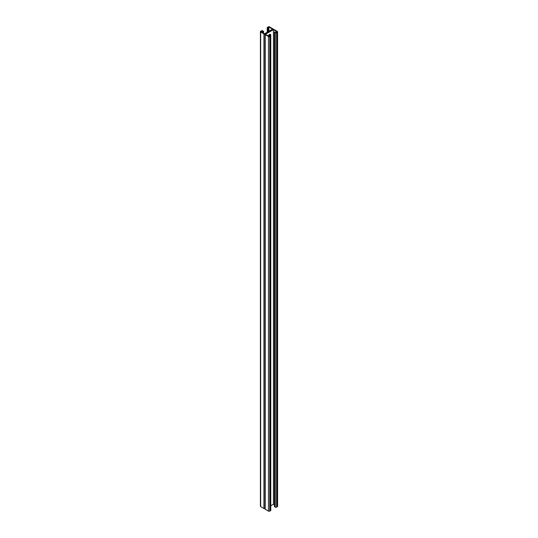 <?xml version="1.0" encoding="UTF-8"?>
<svg xmlns="http://www.w3.org/2000/svg" width="538" height="538" viewBox="0 0 538 538"><rect width="100%" height="100%" fill="white"/><g stroke="black" fill="none" stroke-linecap="round" stroke-linejoin="round"><path stroke-width="0.81" d="M264.945 508.585A0.915 0.531 180 0 1 263.916 508.477L263.916 33.894A0.915 0.531 180 0 0 265.214 33.894L272.786 29.523L265.214 33.894A0.915 0.531 0 0 0 264.945 34.271A0.915 0.531 0 0 0 265.214 34.64L268.462 36.517A0.915 0.531 0 0 0 269.76 36.517L270.513 36.08A0.915 0.531 0 0 0 270.782 35.703A0.915 0.531 0 0 0 270.513 35.333L269.215 35.078L270.298 35.703L269.108 36.389L265.429 34.271L273.432 29.651L277.11 31.769L275.92 32.455L274.837 31.836L274.407 32.085L274.407 506.668L275.274 507.166L275.274 32.583L274.407 32.085M268.267 35.905A1.91 1.103 -60 0 1 270.385 34.358A1.91 1.103 -60 0 1 270.782 35.239L270.782 39.61A1.91 1.103 -60 0 1 270.782 39.684M270.782 47.653A1.91 1.103 -60 0 1 270.782 47.727L270.782 52.099A1.91 1.103 -60 0 1 270.782 52.173M270.782 247.473A1.91 1.103 -60 0 1 270.782 247.547L270.782 251.919A1.91 1.103 -60 0 1 270.782 251.999M270.782 259.962A1.91 1.103 -60 0 1 270.782 260.042L270.782 264.414A1.91 1.103 -60 0 1 270.782 264.488M270.782 234.985A1.91 1.103 -60 0 1 270.782 235.059L270.782 239.43A1.91 1.103 -60 0 1 270.782 239.511M270.782 222.497A1.91 1.103 -60 0 1 270.782 222.571L270.782 226.942A1.91 1.103 -60 0 1 270.782 227.023M270.782 210.008A1.91 1.103 -60 0 1 270.782 210.082L270.782 214.454A1.91 1.103 -60 0 1 270.782 214.528M270.782 197.52A1.91 1.103 -60 0 1 270.782 197.594L270.782 201.965A1.91 1.103 -60 0 1 270.782 202.039M270.782 185.032A1.91 1.103 -60 0 1 270.782 185.106L270.782 189.477A1.91 1.103 -60 0 1 270.782 189.551M270.782 172.543A1.91 1.103 -60 0 1 270.782 172.617L270.782 176.989A1.91 1.103 -60 0 1 270.782 177.063M270.782 160.055A1.91 1.103 -60 0 1 270.782 160.129L270.782 164.5A1.91 1.103 -60 0 1 270.782 164.574M270.782 147.56A1.91 1.103 -60 0 1 270.782 147.641L270.782 152.012A1.91 1.103 -60 0 1 270.782 152.086M270.782 135.072A1.91 1.103 -60 0 1 270.782 135.146L270.782 139.517A1.91 1.103 -60 0 1 270.782 139.598M270.782 122.583A1.91 1.103 -60 0 1 270.782 122.657L270.782 127.029A1.91 1.103 -60 0 1 270.782 127.109M270.782 110.095A1.91 1.103 -60 0 1 270.782 110.169L270.782 114.54A1.91 1.103 -60 0 1 270.782 114.621M270.782 97.607A1.91 1.103 -60 0 1 270.782 97.681L270.782 102.052A1.91 1.103 -60 0 1 270.782 102.133M270.782 85.118A1.91 1.103 -60 0 1 270.782 85.192L270.782 89.564A1.91 1.103 -60 0 1 270.782 89.638M270.782 72.63A1.91 1.103 -60 0 1 270.782 72.704L270.782 77.075A1.91 1.103 -60 0 1 270.782 77.149M270.782 60.142A1.91 1.103 -60 0 1 270.782 60.216L270.782 64.587A1.91 1.103 -60 0 1 270.782 64.661M270.782 505.76L273.432 504.234L274.407 504.792M273.432 29.651L273.432 504.234M270.782 501.779A1.91 1.103 120 0 0 270.782 501.705L270.782 497.334A1.91 1.103 120 0 0 270.782 497.253M270.782 489.291A1.91 1.103 120 0 0 270.782 489.21L270.782 484.839A1.91 1.103 120 0 0 270.782 484.765M270.782 289.464A1.91 1.103 120 0 0 270.782 289.39L270.782 285.019A1.91 1.103 120 0 0 270.782 284.945M270.782 276.976A1.91 1.103 120 0 0 270.782 276.902L270.782 272.531A1.91 1.103 120 0 0 270.782 272.457M270.782 301.952A1.91 1.103 120 0 0 270.782 301.879L270.782 297.507A1.91 1.103 120 0 0 270.782 297.433M270.782 314.441A1.91 1.103 120 0 0 270.782 314.367L270.782 309.996A1.91 1.103 120 0 0 270.782 309.922M270.782 326.929A1.91 1.103 120 0 0 270.782 326.855L270.782 322.484A1.91 1.103 120 0 0 270.782 322.41M270.782 339.424A1.91 1.103 120 0 0 270.782 339.344L270.782 334.972A1.91 1.103 120 0 0 270.782 334.898M270.782 351.913A1.91 1.103 120 0 0 270.782 351.832L270.782 347.461A1.91 1.103 120 0 0 270.782 347.387M270.782 364.401A1.91 1.103 120 0 0 270.782 364.32L270.782 359.949A1.91 1.103 120 0 0 270.782 359.875M270.782 376.889A1.91 1.103 120 0 0 270.782 376.808L270.782 372.437A1.91 1.103 120 0 0 270.782 372.363M270.782 389.377A1.91 1.103 120 0 0 270.782 389.304L270.782 384.932A1.91 1.103 120 0 0 270.782 384.852M270.782 401.866A1.91 1.103 120 0 0 270.782 401.792L270.782 397.421A1.91 1.103 120 0 0 270.782 397.347M270.782 414.354A1.91 1.103 120 0 0 270.782 414.28L270.782 409.909A1.91 1.103 120 0 0 270.782 409.835M270.782 426.842A1.91 1.103 120 0 0 270.782 426.769L270.782 422.397A1.91 1.103 120 0 0 270.782 422.323M270.782 439.331A1.91 1.103 120 0 0 270.782 439.257L270.782 434.886A1.91 1.103 120 0 0 270.782 434.812M270.782 451.826A1.91 1.103 120 0 0 270.782 451.745L270.782 447.374A1.91 1.103 120 0 0 270.782 447.3M270.782 464.314A1.91 1.103 120 0 0 270.782 464.233L270.782 459.862A1.91 1.103 120 0 0 270.782 459.788M270.782 476.803A1.91 1.103 120 0 0 270.782 476.722L270.782 472.351A1.91 1.103 120 0 0 270.782 472.277M269.921 34.983L270.352 34.983A1.91 1.103 120 0 0 270.15 34.277A1.91 1.103 -60 0 1 270.352 34.983L270.782 35.239M273.055 29.415L273.055 29.146A0.915 0.531 0 0 1 272.786 29.523A0.915 0.531 180 0 1 274.084 29.523L277.326 31.399A0.915 0.531 180 0 1 277.595 31.769A0.915 0.531 180 0 1 277.326 32.145L276.572 32.583A0.915 0.531 180 0 1 275.274 32.583M277.595 31.769L277.595 506.352A0.915 0.531 180 0 1 277.326 506.729L276.572 507.166A0.915 0.531 180 0 1 275.274 507.166M269.215 35.078L269.215 36.328M264.945 34.271L264.945 508.854A0.915 0.531 0 0 0 265.214 509.224L268.462 511.1A0.915 0.531 0 0 0 269.76 511.1L270.513 510.663A0.915 0.531 0 0 0 270.782 510.286L270.782 35.703M273.055 29.146A0.915 0.531 0 0 0 272.786 28.776L269.538 26.9A0.915 0.531 0 0 0 268.24 26.9L267.487 27.337A0.915 0.531 0 0 0 267.218 27.714A0.915 0.531 0 0 0 267.487 28.084L268.785 28.339L267.702 27.714L268.892 27.028L272.571 29.146L264.568 33.766L260.89 31.648L262.08 30.962L263.163 31.581L263.116 32.932M262.08 30.962L262.08 32.334M263.916 33.894L260.674 32.018A0.915 0.531 180 0 1 260.405 31.648A0.915 0.531 180 0 1 260.674 31.271L261.428 30.834A0.915 0.531 180 0 1 262.726 30.834L263.593 31.332L263.593 33.208M269.921 34.735A1.91 1.103 120 0 0 269.854 34.291M263.916 508.477L260.674 506.601A0.915 0.531 180 0 1 260.405 506.231L260.405 31.648M263.048 31.829L263.479 31.581M263.163 32.206L263.593 31.957M263.593 31.332L263.163 31.581M263.048 32.455L263.479 32.206M263.163 32.831L263.593 32.583M268.785 28.339L268.751 31.352M268.744 35.071L268.697 36.154M268.354 28.588L268.321 31.601M268.892 27.028L268.892 31.271M268.892 34.896L268.892 36.268M268.67 28.581L268.24 28.837M268.785 28.958L268.354 29.213M268.67 30.458L268.24 30.706M268.785 30.834L268.354 31.083M268.785 30.209L268.354 30.458M268.67 31.083L268.24 31.332M268.67 29.207L268.24 29.455M268.785 29.583L268.354 29.832M268.67 29.832L268.24 30.081M277.326 506.729L277.326 32.145M276.572 507.166L276.572 32.583M265.214 509.224L265.214 34.64M268.462 511.1L268.462 36.517M269.76 511.1L269.76 36.517M270.513 510.663L270.513 36.08M260.674 506.601L260.674 32.018M267.487 32.085L267.487 28.084M267.218 32.24L267.218 27.714"/></g></svg>
